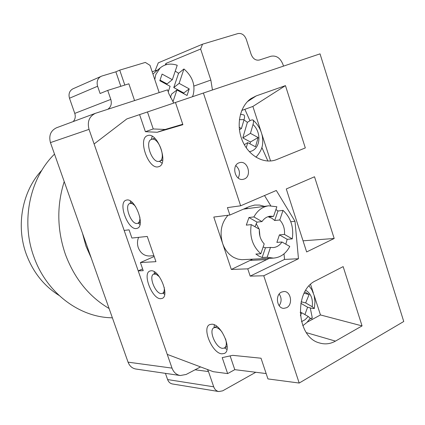<?xml version="1.0" encoding="UTF-8"?>
<svg xmlns="http://www.w3.org/2000/svg" width="425" height="425" viewBox="0 0 425 425"><rect width="100%" height="100%" fill="white"/><g stroke="black" fill="none" stroke-linecap="round" stroke-linejoin="round"><path stroke-width="0.64" d="M192.451 96.73L193.163 94.897C195.548 85.101 192.477 76.457 183.945 68.978L178.569 73.297L175.243 71.124M160.012 80.123L167.036 83.927L172.343 79.682L177.23 65.264C170.632 63.107 164.948 63.994 160.177 67.926L155.778 74.588L154.79 79.56M172.343 79.682L162.095 74.093L159.805 80.718L170.101 86.291L168.226 91.832M172.922 101.899L176.917 89.978L187.053 95.471L189.221 88.878L179.127 83.374L183.945 68.978M183.573 93.585L183.77 92.995L173.761 87.571L178.569 73.297M173.761 87.571L179.127 83.374M170.398 97.548L171.557 94.116L176.917 89.978M183.77 92.995L189.221 88.878M228.007 215.262C221.271 222.966 219.47 232.326 222.588 243.35C224.873 249.847 228.639 254.564 233.883 257.507L237.798 259.085L241.852 259.702L273.472 258.113C280.548 257.502 285.983 253.613 289.77 246.431L281.945 242.006L276.888 242.388L279.416 234.876L287.167 239.296L285.807 244.189M263.133 247.021L265.46 247.754L270.481 247.414L267.155 257.242L262.145 257.513L258.899 256.1L255.855 254.06L260.838 253.762L264.201 243.902C260.546 239.96 258.942 235.062 259.372 229.218L251.223 224.607C249.448 236.661 252.652 246.378 260.838 253.762M251.223 224.607L246.298 225.128L248.96 217.515L257.029 222.116L254.963 226.722M279.416 234.876L284.484 234.441C284.893 228.714 283.321 223.885 279.772 219.964L274.725 220.511L271.83 218.227L268.568 216.952L273.583 216.373L276.861 206.762L268.621 205.812C262.352 206.778 257.444 210.481 253.895 216.931L248.96 217.515M270.481 247.414L273.137 247.584C276.755 247.26 279.692 245.4 281.945 242.006M259.919 236.194L259.319 229.798M259.101 229.07L256.169 223.598M281.451 292.118L283.958 291.507C290.987 291.104 293.181 304.704 286.578 307.716L283.884 308.353C276.898 308.608 274.863 295.008 281.451 292.118M279.204 294.02C281.738 297.946 281.722 301.851 279.172 305.734M238.972 162.839L239.923 162.557C247.95 160.469 252.115 176.248 244.279 179.005L243.121 179.339C235.126 181.241 231.147 165.458 238.972 162.839M235.817 165.612C239.636 169.171 240.428 173.31 238.202 178.032M159.354 276.717L156.209 274.268L153.765 274.114C148.267 275.862 155.423 294.073 161.42 293.601L162.403 293.409C163.96 292.623 164.565 290.615 164.215 287.39M151.672 139.331L151.497 139.384C144.314 141.36 152.081 163.583 159.141 161.33L159.465 161.234C166.68 159.301 158.663 136.701 151.672 139.331M222.062 332.068C219.821 329.2 217.648 327.659 215.533 327.452L214.062 327.707C208.144 329.816 215.773 348.197 222.626 348.335L224.251 348.075C226.456 346.726 226.886 343.65 225.548 338.842M135.628 206.624C133.705 204.255 131.909 203.177 130.252 203.384L129.811 203.501C123.909 205.206 131.15 224.74 137.185 223.444L137.748 223.3C139.411 222.519 140.107 220.416 139.83 216.994M136.441 228.512L137.275 228.299C145.669 225.951 135.017 197.694 126.602 200.053L126.012 200.212C117.683 202.629 127.898 230.249 136.441 228.512M160.708 298.69L162.132 298.414C169.963 295.981 159.417 269.636 151.061 270.778L149.882 271.033C142.12 273.509 152.219 299.253 160.708 298.69M158.355 166.775L158.86 166.627C169.065 163.917 157.606 131.734 147.746 135.559L147.549 135.623C137.413 138.428 148.367 169.846 158.355 166.775M221.93 353.828L224.273 353.467C232.709 350.498 221.404 323.866 211.857 324.201L209.822 324.557C201.471 327.537 212.218 353.52 221.93 353.828M300.815 303.275L307.599 307.217L312.115 308.38L314.309 308.534L312.242 306.749C313.082 298.86 310.925 293.377 305.761 290.307M240.449 114.203L243.594 114.856C244.688 115.249 244.848 116.843 244.067 119.632L239.36 119.664M307.599 307.217L304.906 314.585M252.593 259.202L231.322 269.455L213.791 217.048L229.883 215.023L249.65 206.46L254.633 205.068L259.574 205.068L264.43 206.364M247.855 208.558L246.171 207.968M334.188 238.483L314.511 176.768L286.28 188.966L306.643 251.945L334.188 238.483L303.041 240.816M362.063 325.901L335.468 341.116C330.262 344.022 324.87 344.617 319.281 342.895C296.172 337.041 293.744 290.27 315.918 280.643L343.156 266.613L362.063 325.901L320.471 314.946L307.217 322.161M276.765 159.524C264.632 164.592 249.034 156.405 242.462 140.925C235.763 125.518 239.732 106.266 250.973 98.595L256.201 95.912L285.451 85.627L305.315 147.927L276.765 159.524M240.646 205.796L203.394 93.027L320.03 53.858L403.75 321.497L299.195 383.047L263.76 275.772L298.467 258.735L295.003 221.282L276.303 190.469L240.646 205.796L227.423 207.623L229.883 215.023M270.566 161.001L261.811 134.002M261.014 131.537L252.875 106.441L241.761 110.431M154.387 271.809L154.19 273.923M162.945 293.154L164.672 294.392M152.161 136.282L151.374 139.432M159.38 161.261L162.01 163.147M214.338 324.843L214.072 327.702L216.792 326.315M227.184 346.524L224.48 347.958L226.966 349.408M130.533 201.126L130.209 203.347M138.215 223.104L139.99 224.474M175.467 102.494L126.841 118.92L94.111 143.979L124.164 230.435L129.062 229.84L131.904 238.048L147.252 236.438L155.948 261.673L140.409 262.554L143.23 270.683L138.221 270.89L167.248 354.386L213.276 371.694L227.641 373.596L234.786 369.66L266.151 373.559M203.394 93.027L175.461 102.478L182.893 124.695L157.223 132.26L145.393 131.697L139.586 114.607M312.12 319.494L311.663 318.091M310.579 284.431L313.337 292.931M314.059 295.168L320.471 314.946M227.641 373.596L222.211 357.622L232.714 355.342L261.019 358.217L267.947 378.919L299.195 383.047M142.619 268.935L138.221 270.89M269.322 258.331L247.764 268.844L250.182 276.123L263.76 275.772M231.322 269.455L247.764 268.844M154.169 256.509L140.409 262.554M250.182 276.123L284.538 259.425L284.022 253.852M270.714 205.668L264.515 195.537M290.78 221.722L295.003 221.282M284.538 259.425L298.467 258.735M252.875 106.441L285.451 85.627M267.931 161.059L261.885 147.507M249.958 120.737L244.864 109.315M239.169 127.277L241.442 128.504L244.067 119.632M249.3 151.656C260.185 150.227 262.384 133.222 253.018 124.509L250.442 133.365L242.813 137.897L247.387 122.326L243.987 119.908M247.387 122.326L250.925 120.142L252.833 119.871C253.635 120.541 253.693 122.081 253.018 124.509M246.245 147.804L247.743 142.651L255.499 146.8L258.156 137.53L250.442 133.365M249.916 143.815L250.447 141.987L258.156 137.53M242.813 137.897L250.447 141.987M247.743 142.651L244.29 144.654M241.442 128.504L239.413 129.747M300.379 315.733L301.628 312.71L308.237 316.492L310.303 318.256L306.908 322.474L302.807 325.725M304.815 291.922L309.145 294.488L305.665 302.913L312.242 306.749M305.665 302.913L301.123 301.766M301.628 312.71L300.135 312.311M304.103 293.277L309.145 294.488M309.692 319.159L312.263 317.762L310.245 307.897M147.475 111.961L153.234 128.956L165.144 129.466L182.75 124.265M165.144 129.466L157.223 132.26M153.234 128.956L145.393 131.697M230.122 355.906L234.786 369.66M287.167 239.296L292.267 238.898C293.93 227.248 290.843 217.743 283.013 210.38L279.772 219.964M284.484 234.441L292.267 238.898M257.029 222.116L262.002 221.574L253.895 216.931M262.145 257.513L265.46 247.754M274.725 220.511L277.961 211.002L283.013 210.38M275.931 209.488L277.961 211.002M273.583 216.373L270.226 216.197C266.889 216.638 264.148 218.429 262.002 221.574M267.155 257.242L273.472 258.113M59.027 295.407C44.003 285.956 33.123 272.313 26.392 254.474C15.624 225.606 22.291 190.862 41.905 170.186M138.614 237.341C137.232 240.704 137.126 244.152 138.284 247.69C140.542 253.236 144.303 256.004 149.579 255.999L153.893 255.701M82.461 233.182L85.924 245.985L91.226 257.98M54.512 154.121C29.702 178.277 20.66 221.393 33.984 257.082C46.346 292.156 78.147 316.46 109.985 317.725L112.391 317.847M109.092 308.513C89.032 296.634 74.476 278.603 65.423 254.437C57.04 229.914 56.637 205.626 64.218 181.571M155.083 70.816L158.286 62.842L202.523 44.189L237.899 33.58C241.671 32.953 244.471 34.871 246.293 39.339L251.148 54.395C252.976 58.836 255.728 60.706 259.409 60.005L270.948 56.254C276.346 55.245 280.357 57.997 282.976 64.504L283.496 66.13M167.604 379.562L213.711 386.814C214.71 389.481 216.405 391.064 218.801 391.553L172.433 383.966C170.154 383.499 168.544 382.033 167.604 379.562L165.437 373.357M128.058 362.158L172.019 368.114C173.628 372.327 176.37 374.797 180.248 375.53L135.835 369.022C132.159 368.332 129.567 366.042 128.058 362.158L50.442 142.609C48.641 135.618 50.649 130.682 56.477 127.792L95.381 113.326C89.207 116.402 87.093 121.752 89.032 129.37L50.442 142.609M73.196 121.571C75.225 119.319 75.746 116.593 74.768 113.395L69.482 98.233C68.324 93.898 69.472 90.764 72.914 88.825L101.899 76.027L115.871 71.82L119.723 70.13L145.339 62.422L150.014 65.365L159.168 92.581M120.817 86.312L115.871 71.82M134.571 100.576L128.865 83.799L107.716 90.403L100.103 93.516L97.601 86.248C96.385 81.642 97.569 78.328 101.155 76.303M124.812 85.064L119.723 70.13M255.77 372.268L222.679 390.835L218.801 391.553M213.711 386.814L208.489 371.567L194.937 369.766M180.248 375.53L186.161 374.457L200.547 366.908M207.453 369.506L208.489 371.567M172.019 368.114L89.032 129.37M173.772 103.068L168.895 93.829L167.562 89.856L95.381 113.326M107.716 90.403L110.803 99.402C111.993 103.7 110.999 106.994 107.817 109.273M165.309 64.956L165.92 63.437L200.643 49.034L210.843 80.065L212.452 89.988M165.92 63.437L166.324 64.648M152.15 71.719L157.728 69.998M200.643 49.034L202.523 44.189M250.426 260.398L267.128 259.558M247.398 101.665L256.201 95.912M306.388 332.647L335.468 341.116M301.49 321.656L305.097 319.701L308.237 316.492M74.768 113.395L110.803 99.402M210.843 80.065L193.901 86.089M97.601 86.248L69.482 98.233M152.936 74.051L160.177 67.926M268.621 205.812L243.467 209.143M153.765 274.114L156.092 273.062M151.497 139.384L154.769 138.221M129.811 203.501L132.297 202.518M224.597 353.292L224.273 353.467M309.06 285.967L311.849 289.765L314.155 295.518L314.983 301.893L314.33 308.433M255.93 157.218C263.585 148.792 263.048 142.8 262.39 136.59C261.125 129.997 257.991 124.467 252.981 119.993M137.748 223.3L140.287 222.254M159.465 161.234L162.748 160.007M162.536 293.346L164.842 292.267"/></g></svg>
